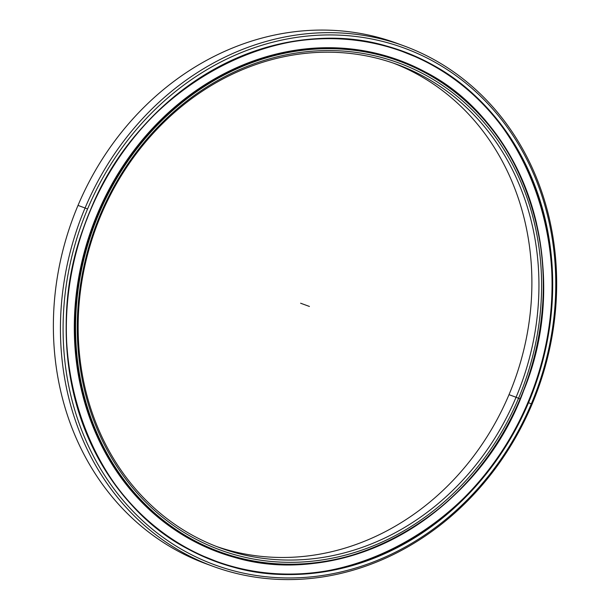 <?xml version="1.0" encoding="UTF-8"?>
<svg xmlns="http://www.w3.org/2000/svg" width="610" height="610" viewBox="0 0 610 610"><rect width="100%" height="100%" fill="white"/><g stroke="black" fill="none" stroke-linecap="round" stroke-linejoin="round"><path stroke-width="0.91" d="M411.048 65.438A261.659 230.305 110.1 0 1 520.216 399.024A261.659 230.305 -69.9 0 1 219.264 552.08A261.659 230.305 -69.9 0 1 207.469 547.338A261.659 230.305 110.1 0 0 219.264 552.08A261.659 230.305 110.1 0 0 520.216 399.024L520.078 398.948A261.263 229.955 110.1 0 0 411.064 65.865A261.263 229.955 110.1 0 0 98.789 213.95A261.263 229.955 110.1 0 0 207.804 547.04L207.469 547.338L207.804 547.04A261.263 229.955 110.1 0 0 520.078 398.948A261.263 229.955 -69.9 0 1 207.804 547.04A261.263 229.955 -69.9 0 1 98.789 213.95A261.263 229.955 -69.9 0 1 411.064 65.865L411.041 65.438L411.064 65.865A261.263 229.955 -69.9 0 1 520.078 398.948L516.068 397.255A257.382 226.539 -69.9 0 1 208.429 543.144A257.382 226.539 -69.9 0 1 101.031 215.002L100.322 214.621A259.364 228.285 110.1 0 0 208.544 545.287A259.364 228.285 110.1 0 0 518.546 398.277A259.364 228.285 -69.9 0 1 208.544 545.287A259.364 228.285 -69.9 0 1 100.322 214.621A259.364 228.285 -69.9 0 1 410.324 67.611A259.364 228.285 -69.9 0 1 518.546 398.277A259.364 228.285 110.1 0 0 410.324 67.611A259.364 228.285 110.1 0 0 100.322 214.621L101.031 215.002A257.382 226.539 110.1 0 0 220.027 547.811A257.382 226.539 110.1 0 0 516.068 397.255L509.007 394.67A257.382 226.539 -69.9 0 1 216.512 546.484A257.382 226.539 110.1 0 0 509.007 394.67L516.068 397.255A257.382 226.539 110.1 0 0 397.072 64.446A257.382 226.539 110.1 0 0 101.031 215.002A257.382 226.539 -69.9 0 1 408.67 69.113A257.382 226.539 -69.9 0 1 516.068 397.255L509.007 394.67A257.382 226.539 110.1 0 0 393.526 63.188A257.382 226.539 -69.9 0 1 509.007 394.67M403.431 62.281A261.659 230.305 110.1 0 0 402.562 61.945A261.659 230.305 -69.9 0 1 403.431 62.281M401.105 61.381A261.659 230.305 110.1 0 0 399.291 60.703A261.659 230.305 -69.9 0 1 401.105 61.381M399.108 60.642A261.659 230.305 110.1 0 0 398.963 60.588A261.659 230.305 110.1 0 0 98.012 213.645L98.294 213.744A261.659 230.305 -69.9 0 1 399.245 60.687A261.659 230.305 110.1 0 0 98.294 213.744L98.012 213.645A261.659 230.305 -69.9 0 1 398.963 60.588L399.245 60.687A261.659 230.305 110.1 0 1 411.041 65.43L411.041 65.43C522.488 110.73 575.672 264.511 523.624 390.743C476.677 520.338 332.031 597.045 219.264 552.08L218.982 551.981A261.659 230.305 -69.9 0 1 207.186 547.239A261.659 230.305 -69.9 0 1 98.012 213.645A261.659 230.305 110.1 0 0 207.186 547.239A1.586 0.747 -66.3 0 0 206.592 547.414A1.586 0.747 113.7 0 1 207.186 547.239A261.659 230.305 110.1 0 0 218.982 551.981A261.659 230.305 110.1 0 0 219.12 552.027M410.637 65.255A1.586 0.747 113.7 0 1 410.438 64.767A1.586 0.747 -66.3 0 0 410.637 65.255M207.469 547.338A261.659 230.305 -69.9 0 1 98.294 213.744A261.659 230.305 110.1 0 0 207.469 547.338M528.077 402.493L527.932 402.425A271.358 238.845 110.1 0 0 414.708 56.463A271.358 238.845 -69.9 0 1 527.932 402.425L528.039 402.463A271.358 238.845 110.1 0 0 414.815 56.501A271.358 238.845 110.1 0 0 402.585 51.583A271.358 238.845 110.1 0 0 90.471 210.313A271.358 238.845 -69.9 0 1 402.585 51.583A271.358 238.845 -69.9 0 1 414.815 56.501L415.143 56.196A271.755 239.196 110.1 0 0 90.326 210.237A271.755 239.196 110.1 0 0 203.725 556.701A271.755 239.196 -69.9 0 1 90.326 210.237A271.755 239.196 -69.9 0 1 415.143 56.196L414.815 56.501A271.358 238.845 -69.9 0 1 528.039 402.463L528.534 402.669A271.755 239.196 110.1 0 0 415.143 56.196A271.755 239.196 -69.9 0 1 528.534 402.669A271.755 239.196 -69.9 0 1 203.725 556.701L203.702 556.274L215.925 561.192A271.358 238.845 110.1 0 0 528.039 402.463A271.358 238.845 -69.9 0 1 215.925 561.192A271.358 238.845 110.1 0 0 527.932 402.425A271.358 238.845 -69.9 0 1 215.925 561.192A271.358 238.845 -69.9 0 1 203.71 556.274L203.702 556.274A271.358 238.845 -69.9 0 1 90.471 210.313A271.358 238.845 110.1 0 0 203.702 556.274L203.725 556.701A271.755 239.196 110.1 0 0 528.534 402.669L532.027 404.262A277.184 243.969 110.1 0 0 416.371 50.882A277.184 243.969 110.1 0 0 85.072 207.995L87.55 209.016A275.202 242.223 -69.9 0 1 416.485 53.024A275.202 242.223 -69.9 0 1 531.31 403.881A275.202 242.223 110.1 0 0 416.485 53.024A275.202 242.223 110.1 0 0 87.55 209.016A275.202 242.223 110.1 0 0 202.383 559.873A275.202 242.223 110.1 0 0 531.31 403.881A275.202 242.223 -69.9 0 1 202.383 559.873A275.202 242.223 -69.9 0 1 87.55 209.016L85.072 207.995A277.184 243.969 -69.9 0 1 403.881 45.857A277.184 243.969 -69.9 0 1 532.027 404.262A277.184 243.969 -69.9 0 1 213.218 566.4A277.184 243.969 -69.9 0 1 85.072 207.995L78.011 205.41L85.072 207.995A277.184 243.969 110.1 0 0 200.728 561.375A277.184 243.969 110.1 0 0 532.027 404.262L531.31 403.881L532.027 404.262M403.881 45.857L396.82 43.272A277.184 243.969 110.1 0 0 78.011 205.41A277.184 243.969 -69.9 0 1 400.343 44.591M414.708 56.463L414.708 56.463A271.358 238.845 110.1 0 0 402.531 51.56A271.358 238.845 -69.9 0 1 414.708 56.463M203.702 556.274L203.702 556.274C88.221 509.358 33.032 349.888 87.032 218.929C135.748 84.485 285.739 4.979 402.585 51.583M209.703 565.073A277.184 243.969 -69.9 0 1 78.011 205.41A277.184 243.969 110.1 0 0 206.157 563.815L213.218 566.4M97.6 213.469A262.056 230.656 110.1 0 0 218.754 552.317A262.056 230.656 110.1 0 0 429.432 516.342A262.056 230.656 -69.9 0 1 150.647 510.837A262.056 230.656 -69.9 0 1 97.6 213.469A262.056 230.656 -69.9 0 1 333.136 47.771A262.056 230.656 -69.9 0 1 536.617 223.725A262.056 230.656 110.1 0 0 399.016 60.184A262.056 230.656 110.1 0 0 97.6 213.469M300.608 303.216L309.43 306.449M411.041 65.438L399.245 60.687M402.478 51.545L414.701 56.456C530.182 103.38 585.371 262.841 531.371 393.801C482.662 528.245 332.663 607.758 215.818 561.154"/></g></svg>
